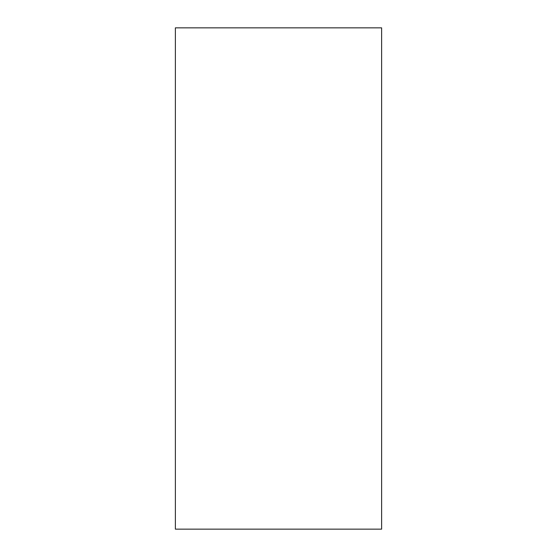 <?xml version="1.0" encoding="UTF-8"?>
<svg xmlns="http://www.w3.org/2000/svg" width="557" height="557" viewBox="0 0 557 557"><rect width="100%" height="100%" fill="white"/><g stroke="black" fill="none" stroke-linecap="round" stroke-linejoin="round"><path stroke-width="0.84" d="M175.378 529.15L381.622 529.15L381.622 27.85L175.378 27.85L175.378 529.15"/></g></svg>
